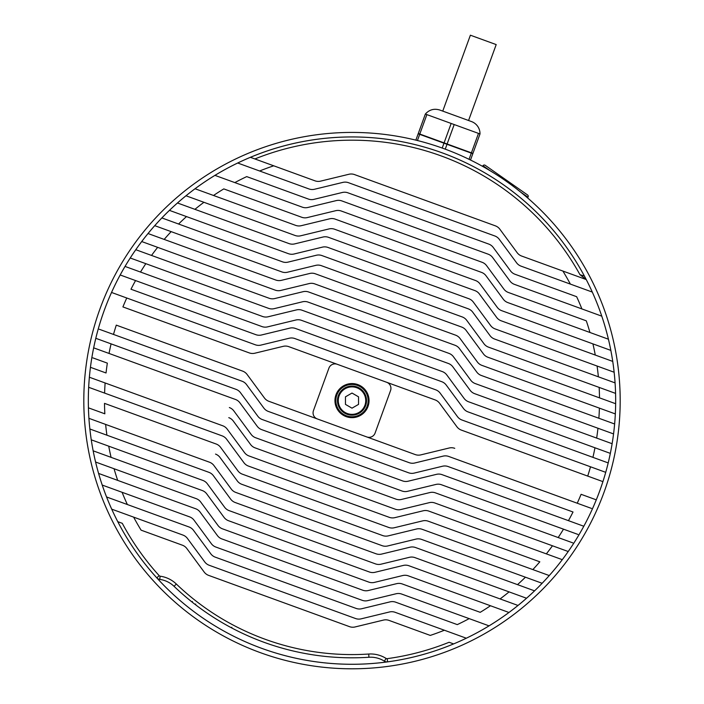 <?xml version="1.0" encoding="UTF-8"?>
<svg xmlns="http://www.w3.org/2000/svg" width="704" height="704" viewBox="0 0 704 704"><rect width="100%" height="100%" fill="white"/><g stroke="black" fill="none" stroke-linecap="round" stroke-linejoin="round"><path stroke-width="1.06" d="M83.811 400.611A268.189 268.189 0 0 0 352 668.8A268.189 268.189 0 0 0 620.189 400.611A268.189 268.189 0 0 0 352 132.422A268.189 268.189 0 0 0 83.811 400.611M415.166 139.964L415.862 140.14L418.167 133.795L471.302 153.129L472.824 153.683L470.51 160.028L471.134 160.336M472.155 160.846L475.006 162.298L472.155 160.846M470.598 160.072L467.993 158.805M463.531 156.71L462.871 156.411M424.037 142.278L423.386 142.094M418.59 140.818L415.774 140.114M414.075 139.709L410.942 138.978L414.066 139.709M500.975 177.602L499.884 176.88M494.146 173.193L489.016 170.069M484.827 167.631L481.967 166.021M481.879 165.968L480.181 165.035M490.213 170.782L482.962 165.704A1.619 1.619 0 0 1 485.206 165.308L527.56 194.955A1.619 1.619 0 0 1 527.956 197.208L527.516 197.833L527.991 198.246M529.531 199.593L528.035 198.282M527.833 198.114L525.448 196.064M521.717 192.958L517 189.191M511.57 185.055L505.824 180.928M482.962 165.704L482.522 166.329M472.824 153.683L470.51 160.028M418.167 133.795L415.862 140.14M424.354 135.696L466.858 151.175M425.348 114.057L418.282 133.487L472.93 153.384L480.005 133.945L425.348 114.057C429.317 109.639 434.139 108.302 439.824 110.035L471.504 121.572A12.927 12.927 0 0 1 480.005 133.945M471.504 121.572L468.565 120.498L496.197 44.59L470.386 35.2L442.754 111.109L439.824 110.035M442.754 111.109L455.664 115.808M581.09 494.305L596.279 499.84A263.666 263.666 0 0 1 453.614 643.914L449.099 642.268A260.436 260.436 0 0 1 387.174 658.662A1.619 1.619 0 0 1 386.091 658.425A29.084 29.084 0 0 0 368.711 654.034A253.968 253.968 0 0 1 176.308 584.003A29.084 29.084 0 0 0 160.16 576.198A1.619 1.619 0 0 1 159.192 575.678A260.436 260.436 0 0 1 122.285 523.318L117.77 521.673A263.666 263.666 0 0 1 250.386 157.318A263.666 263.666 0 0 1 584.399 276.074L586.23 279.55A263.666 263.666 0 0 1 596.279 499.84L581.09 494.305A247.509 247.509 0 0 1 577.236 503.219L448.694 456.438A9.698 9.698 0 0 0 443.098 456.13L414.762 462.994A9.698 9.698 0 0 1 409.165 462.678L268.312 411.418A9.698 9.698 0 0 1 263.824 408.056L246.532 384.578A9.698 9.698 0 0 0 242.044 381.225L113.502 334.435L242.044 381.225M605.722 472.331L590.498 466.787A247.509 247.509 0 0 1 587.717 476.089L461.375 430.109A9.698 9.698 0 0 1 456.887 426.747L439.595 403.269A9.698 9.698 0 0 0 435.098 399.907L288.79 346.658A9.698 9.698 0 0 0 283.193 346.342L254.848 353.214A9.698 9.698 0 0 1 249.251 352.898L122.91 306.918A247.509 247.509 0 0 1 126.764 298.003L111.54 292.459M610.333 453.376L594.968 447.779A247.509 247.509 0 0 1 592.918 457.354L468.01 411.884A9.698 9.698 0 0 1 463.522 408.531L446.222 385.053A9.698 9.698 0 0 0 441.734 381.691L295.425 328.442A9.698 9.698 0 0 0 289.819 328.126L261.483 334.99A9.698 9.698 0 0 1 255.886 334.682L130.979 289.221A247.509 247.509 0 0 1 135.555 280.57L120.19 274.974M125.039 266.429L140.501 272.052A247.509 247.509 0 0 1 145.825 263.674L130.231 257.998M135.793 249.709L151.536 255.438A247.509 247.509 0 0 1 157.652 247.35L141.715 241.551M148.034 233.534L164.182 239.413A247.509 247.509 0 0 1 171.151 231.634L154.739 225.658M161.867 217.941L178.578 224.022A247.509 247.509 0 0 1 186.49 216.586L169.435 210.373M177.47 202.981L194.92 209.334A247.509 247.509 0 0 1 203.914 202.294L185.988 195.774M195.052 188.751L213.514 195.474A247.509 247.509 0 0 1 223.793 188.901L301.717 217.263A9.698 9.698 0 0 0 307.314 217.571L335.658 210.707A9.698 9.698 0 0 1 341.255 211.015L482.099 262.284A9.698 9.698 0 0 1 486.587 265.646L503.888 289.115A9.698 9.698 0 0 0 508.376 292.477L586.3 320.839A247.509 247.509 0 0 1 589.943 332.482L608.414 339.205M214.949 175.366L234.828 182.6A247.509 247.509 0 0 1 246.717 176.607L308.343 199.038A9.698 9.698 0 0 0 313.949 199.355L342.285 192.491A9.698 9.698 0 0 1 347.882 192.799L488.734 244.068A9.698 9.698 0 0 1 493.222 247.421L510.514 270.899A9.698 9.698 0 0 0 515.002 274.261L576.638 296.692A247.509 247.509 0 0 1 581.9 308.924L601.77 316.158M194.92 209.334L289.036 243.593A9.698 9.698 0 0 0 294.633 243.901L322.978 237.037A9.698 9.698 0 0 1 328.574 237.354L474.883 290.602A9.698 9.698 0 0 1 479.38 293.964L496.672 317.442A9.698 9.698 0 0 0 501.16 320.795L595.276 355.054A247.509 247.509 0 0 0 592.918 343.878L610.843 350.398M595.276 355.054L612.735 361.407M178.578 224.022L282.41 261.809A9.698 9.698 0 0 0 288.006 262.126L316.342 255.253A9.698 9.698 0 0 1 321.948 255.57L468.257 308.818A9.698 9.698 0 0 1 472.745 312.18L490.046 335.658A9.698 9.698 0 0 0 494.534 339.02L598.365 376.807A247.509 247.509 0 0 0 597.08 366.027L614.134 372.231M598.365 376.807L615.067 382.888M164.182 239.413L275.774 280.025A9.698 9.698 0 0 0 281.371 280.342L309.716 273.478A9.698 9.698 0 0 1 315.313 273.786L461.622 327.043A9.698 9.698 0 0 1 466.118 330.396L483.41 353.874A9.698 9.698 0 0 0 487.898 357.236L599.491 397.848A247.509 247.509 0 0 0 599.157 387.411L615.569 393.386M599.491 397.848L615.648 403.726M151.536 255.438L269.148 298.25A9.698 9.698 0 0 0 274.745 298.558L303.081 291.694A9.698 9.698 0 0 1 308.686 292.002L454.995 345.259A9.698 9.698 0 0 1 459.483 348.621L476.784 372.09A9.698 9.698 0 0 0 481.272 375.452L598.875 418.255A247.509 247.509 0 0 0 599.394 408.126L615.331 413.926M598.875 418.255L614.627 423.993M140.501 272.052L262.513 316.466A9.698 9.698 0 0 0 268.11 316.774L296.454 309.91A9.698 9.698 0 0 1 302.051 310.226L448.36 363.475A9.698 9.698 0 0 1 452.857 366.837L470.149 390.315A9.698 9.698 0 0 0 474.637 393.668L596.658 438.082A247.509 247.509 0 0 0 597.96 428.243L613.554 433.919M596.658 438.082L612.119 443.705M592.918 457.354L608.194 462.915L592.918 457.354M587.717 476.089L602.914 481.624L587.717 476.089M237.697 163.011L259.618 170.993A247.509 247.509 0 0 1 273.724 165.81L250.386 157.318M586.23 279.55L562.892 271.058L586.23 279.55L579.964 274.692A260.436 260.436 0 0 0 254.901 158.954L314.978 180.822A9.698 9.698 0 0 0 320.575 181.139L348.92 174.266A9.698 9.698 0 0 1 354.517 174.583L495.361 225.843A9.698 9.698 0 0 1 499.849 229.205L517.15 252.683A9.698 9.698 0 0 0 521.638 256.045L562.892 271.058A247.509 247.509 0 0 1 570.363 284.09L592.284 292.072M590.498 466.787L461.956 420.006A9.698 9.698 0 0 1 457.468 416.645L440.176 393.166A9.698 9.698 0 0 0 435.688 389.805L294.835 338.545A9.698 9.698 0 0 0 289.238 338.228L260.902 345.101A9.698 9.698 0 0 1 255.306 344.784L126.764 298.003M106.568 496.962L127.362 504.53L106.568 496.962M489.051 625.856L469.172 618.622A247.509 247.509 0 0 1 457.283 624.615L395.657 602.184A9.698 9.698 0 0 0 390.051 601.867L361.715 608.731A9.698 9.698 0 0 1 356.118 608.423L215.266 557.154A9.698 9.698 0 0 1 210.778 553.802L193.486 530.323A9.698 9.698 0 0 0 188.998 526.962L127.362 504.53A247.509 247.509 0 0 1 122.1 492.298L102.23 485.065M98.586 473.431L195.624 508.746L98.586 473.431M508.455 612.295L490.486 605.748A247.509 247.509 0 0 1 480.207 612.33L402.283 583.968A9.698 9.698 0 0 0 396.686 583.651L368.342 590.515A9.698 9.698 0 0 1 362.745 590.207L221.901 538.938A9.698 9.698 0 0 1 217.413 535.586L200.112 512.107A9.698 9.698 0 0 0 195.624 508.746M117.7 480.383A247.509 247.509 0 0 1 114.057 468.741L96.087 462.202M196.205 498.643L114.057 468.741L196.205 498.643A9.698 9.698 0 0 1 200.693 502.005L217.994 525.474A9.698 9.698 0 0 0 222.482 528.836L368.79 582.094A9.698 9.698 0 0 0 374.396 582.402L402.732 575.538A9.698 9.698 0 0 1 408.329 575.846L490.486 605.748L408.329 575.846M104.509 403.374L216.102 443.986L104.509 403.374A247.509 247.509 0 0 0 104.843 413.811L88.933 408.021M216.102 443.986A9.698 9.698 0 0 1 220.59 447.348L237.882 470.826A9.698 9.698 0 0 0 242.378 474.179L388.687 527.437A9.698 9.698 0 0 0 394.284 527.745L422.629 520.881A9.698 9.698 0 0 1 428.226 521.198L539.818 561.81A247.509 247.509 0 0 1 532.849 569.589L548.759 575.379M422.18 529.311L532.849 569.589L422.18 529.311A9.698 9.698 0 0 0 416.574 528.994L388.238 535.867A9.698 9.698 0 0 1 382.642 535.55L241.789 484.29A9.698 9.698 0 0 1 237.301 480.929L220.009 457.45A9.698 9.698 0 0 0 215.521 454.089M92.875 357.878L107.342 363.141A247.509 247.509 0 0 0 106.04 372.979L90.948 367.488M577.966 534.433L563.499 529.17A247.509 247.509 0 0 1 558.175 537.548L572.774 542.863M435.442 492.87L558.175 537.548L435.442 492.87A9.698 9.698 0 0 0 429.836 492.562L401.5 499.426A9.698 9.698 0 0 1 395.903 499.118L255.05 447.85A9.698 9.698 0 0 1 250.562 444.488L233.27 421.018A9.698 9.698 0 0 0 228.782 417.657M563.499 529.17L441.487 484.757L563.499 529.17M95.806 338.307L111.082 343.869L95.806 338.307M116.283 325.134L242.625 371.114L116.283 325.134A247.509 247.509 0 0 0 113.502 334.435L99.273 329.261M448.694 456.438L591.466 508.402M109.032 353.443A247.509 247.509 0 0 1 111.082 343.869L235.99 389.338A9.698 9.698 0 0 1 240.478 392.691L257.778 416.17A9.698 9.698 0 0 0 262.266 419.531L408.575 472.78A9.698 9.698 0 0 0 414.181 473.097L442.517 466.233A9.698 9.698 0 0 1 448.114 466.541L573.021 512.002A247.509 247.509 0 0 1 568.445 520.652L442.068 474.654A9.698 9.698 0 0 0 436.471 474.346L408.126 481.21A9.698 9.698 0 0 1 402.53 480.894L261.686 429.634A9.698 9.698 0 0 1 257.198 426.272L239.897 402.794A9.698 9.698 0 0 0 235.409 399.441L93.667 347.846M386.69 382.29A6.459 6.459 0 0 1 390.553 390.57L375.082 433.083A6.459 6.459 0 0 1 366.802 436.946M337.198 364.276A6.459 6.459 0 0 0 328.918 368.139L313.447 410.652A6.459 6.459 0 0 0 317.31 418.933M259.618 170.993L308.933 188.936A9.698 9.698 0 0 0 314.53 189.253L342.866 182.389A9.698 9.698 0 0 1 348.471 182.697L494.78 235.954A9.698 9.698 0 0 1 499.268 239.307L516.569 262.786A9.698 9.698 0 0 0 521.057 266.147L570.363 284.09M584.399 276.074L579.964 274.692M234.828 182.6L302.298 207.152A9.698 9.698 0 0 0 307.894 207.469L336.239 200.605A9.698 9.698 0 0 1 341.836 200.913L488.145 254.17A9.698 9.698 0 0 1 492.642 257.523L509.934 281.002A9.698 9.698 0 0 0 514.422 284.363L581.9 308.924M213.514 195.474L295.671 225.377A9.698 9.698 0 0 0 301.268 225.685L329.604 218.821A9.698 9.698 0 0 1 335.21 219.129L481.518 272.386A9.698 9.698 0 0 1 486.006 275.748L503.307 299.218A9.698 9.698 0 0 0 507.795 302.579L589.943 332.482M592.918 343.878L501.741 310.693A9.698 9.698 0 0 1 497.253 307.34L479.961 283.862A9.698 9.698 0 0 0 475.473 280.5L334.62 229.24A9.698 9.698 0 0 0 329.023 228.923L300.687 235.787A9.698 9.698 0 0 1 295.082 235.479L203.914 202.294M597.08 366.027L495.114 328.909A9.698 9.698 0 0 1 490.626 325.556L473.326 302.078A9.698 9.698 0 0 0 468.838 298.716L327.994 247.456A9.698 9.698 0 0 0 322.397 247.139L294.052 254.003A9.698 9.698 0 0 1 288.455 253.695L186.49 216.586M599.157 387.411L488.479 347.134A9.698 9.698 0 0 1 483.991 343.772L466.699 320.294A9.698 9.698 0 0 0 462.211 316.932L321.358 265.672A9.698 9.698 0 0 0 315.762 265.364L287.426 272.228A9.698 9.698 0 0 1 281.82 271.911L171.151 231.634M599.394 408.126L481.853 365.35A9.698 9.698 0 0 1 477.365 361.988L460.064 338.51A9.698 9.698 0 0 0 455.576 335.157L314.732 283.888A9.698 9.698 0 0 0 309.135 283.58L280.79 290.444A9.698 9.698 0 0 1 275.194 290.127L157.652 247.35M597.96 428.243L475.218 383.566A9.698 9.698 0 0 1 470.73 380.204L453.438 356.734A9.698 9.698 0 0 0 448.95 353.373L308.097 302.104A9.698 9.698 0 0 0 302.5 301.796L274.164 308.66A9.698 9.698 0 0 1 268.558 308.352L145.825 263.674M594.968 447.779L468.591 401.782A9.698 9.698 0 0 1 464.103 398.429L446.802 374.95A9.698 9.698 0 0 0 442.314 371.589L301.47 320.329A9.698 9.698 0 0 0 295.874 320.012L267.529 326.876A9.698 9.698 0 0 1 261.932 326.568L135.555 280.57M335.984 394.786A17.046 17.046 0 0 0 346.174 416.627A17.046 17.046 0 0 0 368.016 406.446A17.046 17.046 0 0 0 357.826 384.595A17.046 17.046 0 0 0 335.984 394.786M336.82 395.085A16.157 16.157 0 0 0 346.474 415.791A16.157 16.157 0 0 0 367.18 406.138A16.157 16.157 0 0 0 357.526 385.431A16.157 16.157 0 0 0 336.82 395.085M387.165 658.662L387.605 661.857A263.666 263.666 0 0 1 156.798 577.852A4.849 4.849 0 0 0 159.72 579.392A25.846 25.846 0 0 1 174.073 586.335A257.206 257.206 0 0 0 368.922 657.254A25.846 25.846 0 0 1 384.375 661.162A4.849 4.849 0 0 0 387.605 661.857A263.666 263.666 0 0 0 453.614 643.914M117.77 521.673A263.666 263.666 0 0 0 156.798 577.852L159.192 575.678M466.303 638.211L444.382 630.23A247.509 247.509 0 0 1 430.276 635.413L389.022 620.4A9.698 9.698 0 0 0 383.425 620.092L355.08 626.956A9.698 9.698 0 0 1 349.483 626.639L208.639 575.379A9.698 9.698 0 0 1 204.151 572.018L186.85 548.539A9.698 9.698 0 0 0 182.362 545.186L141.108 530.165A247.509 247.509 0 0 1 133.637 517.132L111.716 509.15M583.81 526.249L568.445 520.652M568.207 551.514L552.464 545.785A247.509 247.509 0 0 1 546.348 553.872L428.806 511.095A9.698 9.698 0 0 0 423.21 510.778L394.865 517.642A9.698 9.698 0 0 1 389.268 517.334L248.424 466.066A9.698 9.698 0 0 1 243.936 462.713L226.635 439.234A9.698 9.698 0 0 0 222.147 435.873L88.669 387.297M562.285 559.671L546.348 553.872M542.133 583.282L525.422 577.201A247.509 247.509 0 0 1 517.51 584.637L415.545 547.527A9.698 9.698 0 0 0 409.948 547.219L381.603 554.083A9.698 9.698 0 0 1 376.006 553.766L235.162 502.506A9.698 9.698 0 0 1 230.674 499.145L213.374 475.666A9.698 9.698 0 0 0 208.886 472.314L89.866 428.991M534.565 590.85L517.51 584.637M526.53 598.242L509.08 591.888A247.509 247.509 0 0 1 500.086 598.928L408.918 565.743A9.698 9.698 0 0 0 403.313 565.435L374.977 572.299A9.698 9.698 0 0 1 369.38 571.991L228.527 520.722A9.698 9.698 0 0 1 224.039 517.361L206.747 493.891A9.698 9.698 0 0 0 202.259 490.53L93.157 450.824M518.012 605.458L500.086 598.928M111.082 457.345A247.509 247.509 0 0 1 108.724 446.169L91.265 439.815M106.92 435.195A247.509 247.509 0 0 1 105.635 424.415L88.933 418.334M104.606 393.096A247.509 247.509 0 0 1 105.125 382.967L89.373 377.23M242.625 371.114A9.698 9.698 0 0 1 247.113 374.475L264.405 397.954A9.698 9.698 0 0 0 268.902 401.315L415.21 454.564A9.698 9.698 0 0 0 420.807 454.881L449.152 448.008A9.698 9.698 0 0 1 454.749 448.325M229.363 407.554A9.698 9.698 0 0 1 233.851 410.916L251.143 434.386A9.698 9.698 0 0 0 255.64 437.747L401.949 491.005A9.698 9.698 0 0 0 407.546 491.313L435.89 484.449A9.698 9.698 0 0 1 441.487 484.757M105.125 382.967L222.728 425.77A9.698 9.698 0 0 1 227.216 429.132L244.517 452.61A9.698 9.698 0 0 0 249.005 455.963L395.314 509.221A9.698 9.698 0 0 0 400.919 509.529L429.255 502.665A9.698 9.698 0 0 1 434.852 502.982L552.464 545.785M428.226 521.198L539.818 561.81M105.635 424.415L209.466 462.202A9.698 9.698 0 0 1 213.954 465.564L231.255 489.042A9.698 9.698 0 0 0 235.743 492.404L382.052 545.653A9.698 9.698 0 0 0 387.658 545.97L415.994 539.106A9.698 9.698 0 0 1 421.59 539.414L525.422 577.201M108.724 446.169L202.84 480.427A9.698 9.698 0 0 1 207.328 483.78L224.62 507.258A9.698 9.698 0 0 0 229.117 510.62L375.426 563.869A9.698 9.698 0 0 0 381.022 564.186L409.367 557.322A9.698 9.698 0 0 1 414.964 557.63L509.08 591.888M480.207 612.33L402.283 583.968M122.1 492.298L189.578 516.859A9.698 9.698 0 0 1 194.066 520.221L211.358 543.699A9.698 9.698 0 0 0 215.855 547.052L362.164 600.31A9.698 9.698 0 0 0 367.761 600.618L396.106 593.754A9.698 9.698 0 0 1 401.702 594.07L469.172 618.622M133.637 517.132L182.943 535.075A9.698 9.698 0 0 1 187.431 538.437L204.732 561.915A9.698 9.698 0 0 0 209.22 565.277L355.529 618.526A9.698 9.698 0 0 0 361.134 618.842L389.47 611.97A9.698 9.698 0 0 1 395.067 612.286L444.382 630.23M243.276 633.706L240.354 632.315M246.391 635.131L247.993 635.844L246.4 635.131M289.062 649.994L286.66 649.378M284.654 648.842L284.038 648.674M283.034 648.393L282.55 648.261M280.72 647.742L280.139 647.574M279.294 647.319L278.432 647.073M354.57 657.8L352.396 657.818M350.09 657.809L349.518 657.8M344.432 657.703L343.543 657.677M189.358 599.861L186.789 597.731M185.803 596.904L184.914 596.147M184.14 595.487L183.55 594.977M194.85 604.217L196.662 605.607M203.958 610.94L204.424 611.266M205.348 611.908L206.052 612.401M209.29 614.592L208.622 614.143M208.331 613.941L206.562 612.744M204.23 611.134L201.67 609.312M198.554 607.024L197.226 606.03M194.489 603.944L193.31 603.029M192.826 602.642L194.093 603.636M198.378 606.892L200.957 608.793M206.386 612.63L205.841 612.251M205.735 612.181L204.899 611.6M203.65 610.72L202.162 609.664M227.7 625.786L226.706 625.231M221.179 622.054L219.894 621.298M217.298 619.714L220.167 621.456M223.098 623.181L225.826 624.738M228.21 626.067L230.041 627.062M231.22 627.686L231.827 627.282M231.07 627.616L229.838 626.956M227.163 625.486L225.324 624.457M221.786 622.415L219.736 621.201M216.814 619.423L214.887 618.218M243.408 633.767L246.338 635.114M248.996 636.284L250.642 636.997M251.117 637.208L252.754 637.894M250.774 637.058L249.55 636.53M235.699 630.018L234.617 629.464M234.379 629.341L235.629 629.983M236.139 630.238L237.697 631.022M266.508 643.192L267.898 643.676M267.265 643.456L264.026 642.303M262.618 641.784L263.507 642.11M262.126 641.599L260.876 641.133M260.198 640.878L256.08 639.258M256.106 639.267L258.993 640.411M265.531 642.84L267.397 643.5M264.528 642.479L261.941 641.529M261.219 641.256L259.688 640.675M269.878 644.354L271.093 644.758M271.946 645.04L271.242 644.802M269.993 644.389L268.242 643.79M266.033 643.025L264.088 642.321M292.521 650.839L290.391 650.329M278.934 647.222L277.578 646.809M275.255 646.096L274.727 645.929M276.056 646.342L280.421 647.654M291.315 650.549L291.799 650.672M293.251 651.015L294.422 651.288M306.469 653.752L307.252 653.893M309.232 654.236L311.054 654.535M312.655 654.79L314.873 655.125M314.952 655.134L315.542 655.213M311.758 654.65L311.247 654.562M311.194 654.553L310.675 654.474M310.649 654.465L309.83 654.333M308.836 654.166L307.701 653.972M321.13 655.952L324.914 656.383M336.442 657.342L335.676 657.298M334.321 657.202L332.165 657.052M330.141 656.885L327.941 656.682M327.378 656.63L326.366 656.533M322.326 656.093L321.358 655.978M319.845 655.794L319.396 655.741M318.947 655.679L318.375 655.609M328.689 656.753L329.833 656.858M330.827 656.938L331.602 657.008M329.358 656.814L328.706 656.762M327.958 656.691L326.066 656.506M326.049 656.498L324.518 656.339M330.185 656.885L329.525 656.832M328.381 656.726L327.114 656.603M358.996 657.721L356.594 657.774M353.434 657.809L352.273 657.818M350.891 657.809L349.985 657.809M346.315 657.747L344.194 657.694M340.657 657.562L339.891 657.527M339.478 657.51L341.51 657.598M345.435 657.73L346.993 657.765M357.042 657.765L358.521 657.73M359.515 657.703L360.879 657.659M261.818 648.384A263.674 263.674 0 0 0 599.773 490.794A263.674 263.674 0 0 0 442.182 152.838A263.674 263.674 0 0 0 104.227 310.429A263.674 263.674 0 0 0 261.818 648.384M260.278 652.626A268.189 268.189 0 0 0 604.014 492.334A268.189 268.189 0 0 0 443.722 148.597A268.189 268.189 0 0 0 99.986 308.889A268.189 268.189 0 0 0 260.278 652.626M337.462 400.611A14.538 14.538 0 0 0 352 415.149A14.538 14.538 0 0 0 366.538 400.611A14.538 14.538 0 0 0 352 386.074A14.538 14.538 0 0 0 337.462 400.611M365.737 400.611A13.737 13.737 0 0 1 352 414.348A13.737 13.737 0 0 1 338.263 400.611A13.737 13.737 0 0 1 352 386.883A13.737 13.737 0 0 1 365.737 400.611M345.453 404.386L352 408.17L358.547 404.386L358.547 396.836L352 393.052L345.453 396.836L345.453 404.386M527.956 197.208L520.696 192.13M471.302 153.129L469.049 159.315M447.014 144.294L445.245 149.151M443.978 143.185L442.209 148.051M419.69 134.35L417.437 140.527M471.416 152.83L478.482 133.399M447.119 143.986L454.194 124.555M444.083 142.886L451.158 123.446M419.795 134.042L426.87 114.611M160.16 576.198L159.72 579.392M176.308 584.003L174.073 586.335M368.711 654.034L368.922 657.254M386.091 658.425L384.375 661.162M195.474 604.701L195.703 604.067M192.166 602.122L192.403 601.48"/></g></svg>
